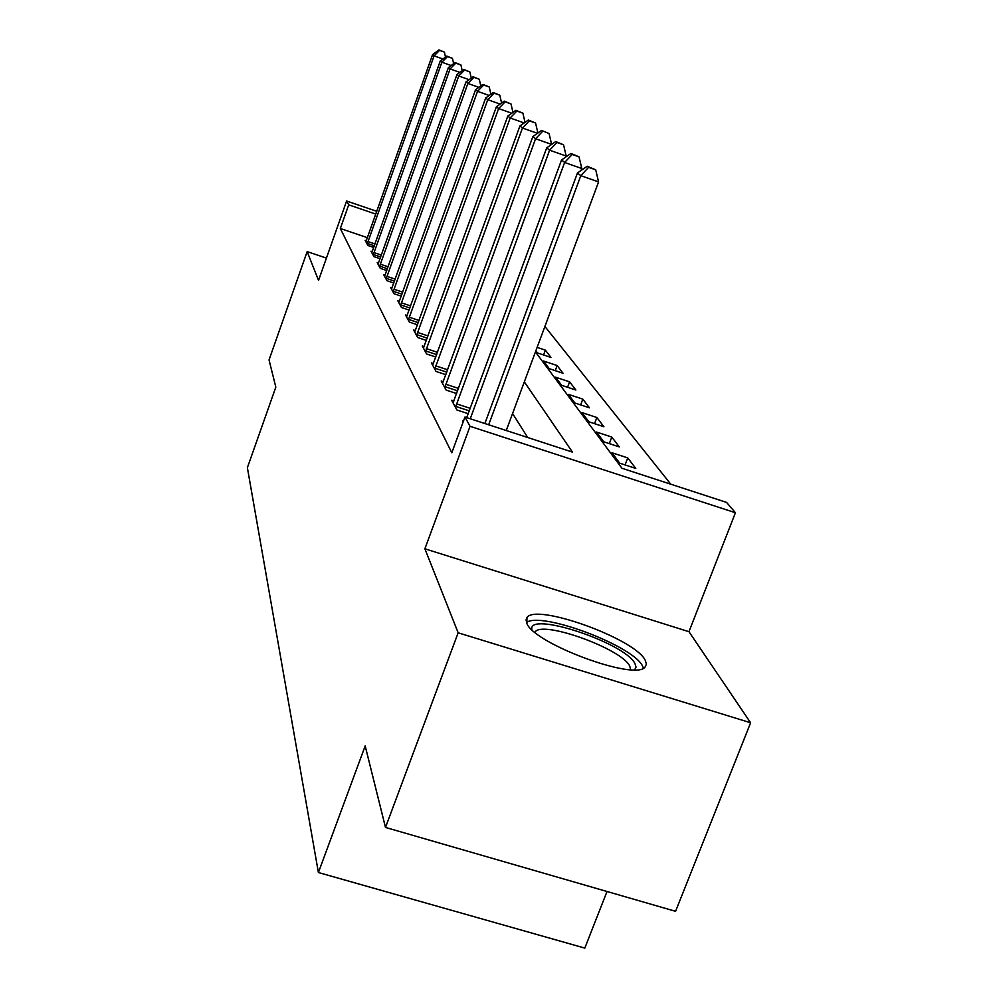 <?xml version="1.0" encoding="UTF-8"?>
<svg xmlns="http://www.w3.org/2000/svg" width="998" height="998" viewBox="0 0 998 998"><rect width="100%" height="100%" fill="white"/><g stroke="black" fill="none" stroke-linecap="round" stroke-linejoin="round"><path stroke-width="1.5" d="M645.095 659.965C634.167 638.421 535.826 603.091 526.956 617.562L526.794 623.263C533.581 643.411 634.503 680.948 644.982 667.2L646.455 664.094L645.095 659.965M535.452 351.92L621.941 468.262L726.569 502.406L735.426 512.735L470.033 426.308L464.956 417.039L572.453 452.106L524.324 381.872M688.957 631.697L424.886 548.8L458.157 632.794L385.49 827.442L675.584 911.324L750.621 722.764L688.957 631.697L735.426 512.735M607.009 891.488L584.816 948.1L318.399 872.526L247.379 467.688L275.822 387.137L269.036 359.929L307.159 251.621L318.549 280.376L346.605 201.022L376.795 211.327M670.793 484.205L544.896 326.471M458.157 632.794L750.621 722.764M326.421 258.095L307.159 251.621M535.876 350.747L537.51 352.93L550.946 357.421L545.37 350.136L537.136 347.379M543.523 361.002L549.237 368.649L563.034 373.252L557.146 365.542L543.523 361.002M555.599 377.194L561.649 385.315L575.858 390.018L569.609 381.847L555.599 377.194M568.411 394.372L574.836 402.98L589.456 407.82L582.82 399.138L568.411 394.372M582.021 412.611L588.857 421.78L603.915 426.745L596.866 417.513L582.021 412.611M596.505 432.034L603.79 441.802L619.321 446.904L611.811 437.062L596.505 432.034M611.949 452.743L619.733 463.184L635.763 468.424L627.742 457.907L611.949 452.743M367.414 237.686L340.33 228.505L451.807 452.78L464.956 417.039M527.692 437.511L512.573 413.509M366.291 240.73L365.131 240.343L367.913 245.496L373.751 247.467M372.242 251.633L371.006 251.209L373.938 256.636L380.088 258.707M378.491 263.085L377.194 262.649L380.275 268.35L386.762 270.533M385.078 275.149L383.706 274.7L386.962 280.7L393.811 283.008M392.027 287.873L390.58 287.399L394.01 293.736L401.246 296.156M399.362 301.321L397.828 300.81L401.458 307.509L409.13 310.079M407.134 315.53L405.512 314.994L409.355 322.092L417.488 324.799M415.368 330.588L413.634 330.014L417.713 337.549L426.358 340.43M424.1 346.58L422.266 345.969L426.595 353.978L435.802 357.022M433.394 363.571L431.435 362.923L436.039 371.443L445.881 374.687M443.299 381.673L441.203 380.986L446.118 390.081L456.635 393.524M453.878 400.996L451.632 400.26L456.884 409.978L468.162 413.671M463.459 421.106L462.785 420.882L463.234 421.717M424.886 548.8L470.033 426.308M340.33 228.505L348.701 204.852L346.605 201.022M385.49 827.442L365.181 745.918L318.399 872.526M375.809 214.096L348.701 204.852M625.072 464.918L627.742 457.907M609.316 443.623L611.811 437.062M594.546 423.651L596.866 417.513M580.661 404.914L582.82 399.138M567.575 387.274L569.609 381.847M555.237 370.657L557.146 365.542M543.573 354.964L545.37 350.136M442.9 58.994L434.093 55.863L367.152 244.086M439.544 50.387L444.397 52.108L438.933 49.9L439.544 50.387L434.093 55.863L432.583 54.628L365.879 241.728M445.507 57.061L444.397 52.108M438.933 49.9L432.583 54.628M451.171 65.531L441.877 62.225L373.14 255.151M447.478 56.599L452.443 58.371L446.83 56.088L447.478 56.599L441.877 62.225L440.293 60.928L371.792 252.669M453.641 63.697L452.443 58.371M446.83 56.088L440.293 60.928M459.891 72.405L450.086 68.924L379.44 266.79M455.812 63.148L460.914 64.957L455.125 62.612L455.812 63.148L450.086 68.924L448.414 67.552L378.03 264.183M462.211 70.708L460.914 64.957M455.125 62.612L448.414 67.552M469.097 79.678L458.743 75.985L386.076 279.066M464.606 70.047L469.833 71.906L463.883 69.473L464.606 70.047L458.743 75.985L456.972 74.551L384.579 276.309M471.256 78.106L469.833 71.906M463.883 69.473L456.972 74.551M478.84 87.35L467.875 83.458L393.075 292.002M473.9 77.333L479.265 79.241L473.139 76.734L473.9 77.333L467.875 83.458L466.004 81.923L391.503 289.096M480.799 85.928L479.265 79.241M473.139 76.734L466.004 81.923M531.884 629.638C527.418 610.551 624.536 642.562 634.915 663.458L636.038 667.051L634.691 669.77M630.711 669.67L629.713 666.003C621.367 648.65 542.401 620.207 535.115 631.946L534.866 632.258M643.498 668.173L642.425 665.778C632.171 645.294 540.754 611.2 526.47 622.515M489.17 95.471L477.543 91.342L400.472 305.675M483.718 85.03L489.232 86.988L482.907 84.393L483.718 85.03L477.543 91.342L475.559 89.733L398.813 302.606M490.891 94.224L489.232 86.988M482.907 84.393L475.559 89.733M500.135 104.079L487.773 99.7L408.294 320.146M494.11 93.188L499.786 95.197L493.262 92.515L494.11 93.188L487.773 99.7L485.677 97.991L406.535 316.902M501.595 103.031L499.786 95.197M493.262 92.515L485.677 97.991M511.787 113.223L498.626 108.57L416.59 335.49M505.15 101.846L510.988 103.917L504.24 101.135L505.15 101.846L498.626 108.57L496.405 106.749L414.731 332.035M512.947 112.387L510.988 103.917M504.24 101.135L496.405 106.749M524.2 122.954L510.165 117.989L425.41 351.783M516.877 111.04L522.89 113.173L515.904 110.279L516.877 111.04L510.165 117.989L507.807 116.067L423.426 348.115M525.023 122.367L522.89 113.173M515.904 110.279L507.807 116.067M537.46 133.32L522.453 128.031L434.779 369.11M529.352 120.833L535.564 123.028L528.329 120.022L529.352 120.833L522.453 128.031L519.933 125.973L432.67 365.206M537.897 133.021L535.564 123.028M528.329 120.022L519.933 125.973M549.087 133.545L541.577 130.426L549.087 133.545L551.62 144.423L535.577 138.747L444.771 387.586M542.675 131.287L535.577 138.747L532.882 136.539L442.513 383.419M541.577 130.426L532.882 136.539M565.841 156.973L566.19 156.037L549.599 150.199L455.45 407.321M556.921 142.465L563.558 144.797L555.749 141.541L556.921 142.465L549.599 150.199L546.717 147.841L453.042 402.868M566.19 156.037L563.558 144.797M555.749 141.541L546.717 147.841M581.073 170.483L581.797 168.512L564.631 162.474L470.245 418.761M572.203 154.441L579.052 156.848L570.931 153.455L572.203 154.441L564.631 162.474L561.55 159.954L466.715 417.613M581.797 168.512L579.052 156.848M570.931 153.455L561.55 159.954M506.26 430.512L598.575 181.91L580.799 175.673L488.671 424.774M588.608 167.315L595.706 169.81L587.248 166.242L588.608 167.315L580.799 175.673L577.468 172.953L484.866 423.539M598.575 181.91L595.706 169.81M587.248 166.242L577.468 172.953M367.95 241.578L374.999 243.961M367.351 243.437L374.35 245.807M373.951 252.581L381.386 255.089M373.339 254.478L380.712 256.973M380.275 264.158L388.097 266.79M379.639 266.104L387.411 268.724M386.937 276.346L395.196 279.128M386.276 278.355L394.484 281.112M393.961 289.22L402.693 292.152M393.287 291.279L401.969 294.185M401.371 302.818L410.64 305.912M400.685 304.926L409.879 307.995M409.23 317.202L419.048 320.47M408.519 319.372L418.274 322.628M417.551 332.446L427.992 335.914M416.827 334.692L427.194 338.135M426.396 348.651L437.511 352.331M425.647 350.959L436.687 354.614M435.802 365.879L447.665 369.784M435.016 368.262L446.805 372.142M445.819 384.242L458.519 388.409M445.021 386.7L457.62 390.842M456.535 403.853L470.145 408.307M455.699 406.411L469.21 410.827M526.956 617.562L525.996 620.107"/></g></svg>
